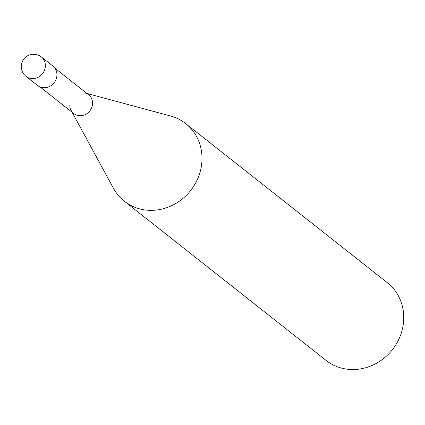 <?xml version="1.0" encoding="UTF-8"?>
<svg xmlns="http://www.w3.org/2000/svg" width="425" height="425" viewBox="0 0 425 425"><rect width="100%" height="100%" fill="white"/><g stroke="black" fill="none" stroke-linecap="round" stroke-linejoin="round"><path stroke-width="0.64" d="M185.651 123.563L387.393 282.758A49.47 45.401 128.3 0 1 403.75 317.013A49.47 45.401 128.3 0 1 376.619 363.21A49.47 45.401 128.3 0 1 326.103 360.432L124.355 201.238A49.47 45.401 -51.7 0 0 174.877 204.016A49.47 45.401 -51.7 0 0 202.008 157.813A49.47 45.401 -51.7 0 0 185.651 123.563A49.47 45.401 -51.7 0 0 170.478 115.967L86.95 93.463M72.128 112.248L113.438 188.248A49.47 45.401 -51.7 0 0 124.355 201.238M84.915 92.91A11.964 10.981 128.3 0 1 92.544 103.036A11.964 10.981 128.3 0 1 83.98 115.106A11.964 10.981 128.3 0 1 71.118 110.394A11.964 10.981 128.3 0 1 69.806 105.251M54.852 68.133L88.586 94.748A11.964 10.981 128.3 0 1 92.544 103.036A11.964 10.981 128.3 0 1 85.983 114.208A11.964 10.981 128.3 0 1 73.764 113.539L40.03 86.918M41.278 56.907L52.849 66.034A12.367 11.353 128.3 0 1 56.934 74.598A12.367 11.353 128.3 0 1 50.155 86.147A12.367 11.353 128.3 0 1 37.522 85.452L25.957 76.325A12.367 11.353 -51.7 0 0 38.585 77.021A12.367 11.353 -51.7 0 0 45.369 65.471A12.367 11.353 -51.7 0 0 41.278 56.907A12.367 12.367 0 0 0 21.25 66.767A12.367 12.367 0 0 0 25.957 76.325"/></g></svg>
